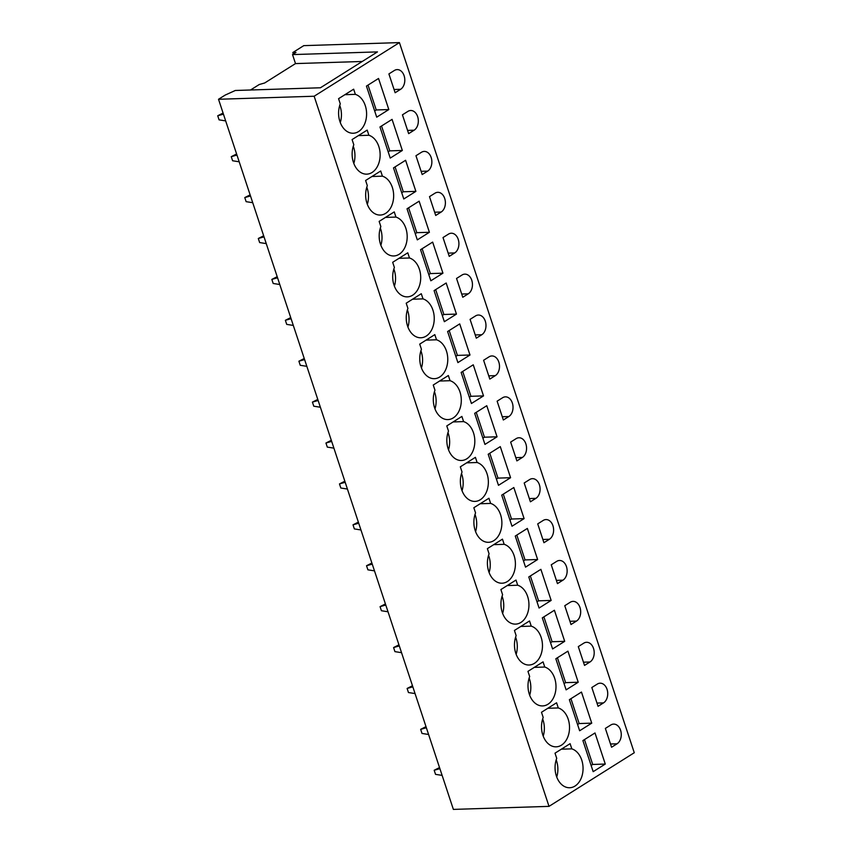 <?xml version="1.0" encoding="UTF-8"?>
<svg xmlns="http://www.w3.org/2000/svg" width="852" height="852" viewBox="0 0 852 852"><rect width="100%" height="100%" fill="white"/><g stroke="black" fill="none" stroke-linecap="round" stroke-linejoin="round"><path stroke-width="1.28" d="M292.832 52.526L303.781 45.635L399.428 42.6L634.271 752.731L549.007 806.365L453.37 809.4L218.517 99.269L225.141 95.104L235.301 90.482L320.437 87.777L377.468 51.897L292.524 54.592L295.985 52.419L292.832 52.526L293.344 54.081M399.428 42.6L314.154 96.233L549.007 806.365M314.154 96.233L218.517 99.269M340.289 122.56A19.692 13.994 88.2 0 0 339.746 105.371M376.722 117.171L366.445 86.084L378.544 78.469L388.821 109.557L376.722 117.171M368.011 85.094L376.233 109.961L388.821 109.557M376.233 109.961L374.667 110.941M395.126 92.74L388.906 73.922L394.38 70.482A10.288 7.317 88.2 0 1 397.16 69.608A10.288 7.317 88.2 0 1 404.593 77.649A10.288 7.317 88.2 0 1 400.6 89.3L395.126 92.74M355.369 94.359L353.655 89.183L338.563 98.672L340.267 103.848A19.692 13.994 88.2 0 0 340.736 123.668A19.692 13.994 88.2 0 0 353.229 133.242A19.692 13.994 88.2 0 0 358.554 131.559A19.692 13.994 88.2 0 0 366.498 111.633A19.692 13.994 88.2 0 0 355.369 94.359L344.9 94.689M353.814 163.467A19.692 13.994 88.2 0 0 353.271 146.278M390.248 158.078L379.971 126.98L392.069 119.376L402.346 150.463L390.248 158.078M381.547 126L389.769 150.857L402.346 150.463M389.769 150.857L388.192 151.848M408.651 133.647L402.432 114.828L407.906 111.388A10.288 7.317 88.2 0 1 410.696 110.504A10.288 7.317 88.2 0 1 418.119 118.556A10.288 7.317 88.2 0 1 414.125 130.207L408.651 133.647M368.895 135.266L367.18 130.09L352.089 139.579L353.804 144.755A19.692 13.994 88.2 0 0 354.272 164.574A19.692 13.994 88.2 0 0 366.754 174.149A19.692 13.994 88.2 0 0 372.079 172.466A19.692 13.994 88.2 0 0 380.035 152.54A19.692 13.994 88.2 0 0 368.895 135.266L358.426 135.596M367.34 204.374A19.692 13.994 88.2 0 0 366.797 187.184M403.784 198.974L393.496 167.887L405.595 160.282L415.882 191.37L403.784 198.974M395.072 166.907L403.294 191.764L415.882 191.37M403.294 191.764L401.718 192.754M422.187 174.553L415.957 155.735L421.431 152.295A10.288 7.317 88.2 0 1 424.221 151.411A10.288 7.317 88.2 0 1 431.655 159.462A10.288 7.317 88.2 0 1 427.661 171.114L422.187 174.553M382.42 176.172L380.706 170.996L365.615 180.486L367.329 185.661A19.692 13.994 88.2 0 0 367.798 205.47A19.692 13.994 88.2 0 0 380.28 215.055A19.692 13.994 88.2 0 0 385.605 213.373A19.692 13.994 88.2 0 0 393.56 193.447A19.692 13.994 88.2 0 0 382.42 176.172L371.951 176.502M380.876 245.28A19.692 13.994 88.2 0 0 380.322 228.091M417.31 239.881L407.032 208.793L419.131 201.189L429.408 232.276L417.31 239.881M408.598 207.803L416.82 232.671L429.408 232.276M416.82 232.671L415.254 233.661M435.713 215.46L429.493 196.642L434.967 193.202A10.288 7.317 88.2 0 1 437.747 192.318A10.288 7.317 88.2 0 1 445.181 200.369A10.288 7.317 88.2 0 1 441.187 212.02L435.713 215.46M395.946 217.079L394.242 211.903L379.14 221.392L380.855 226.568A19.692 13.994 88.2 0 0 381.323 246.377A19.692 13.994 88.2 0 0 393.805 255.962A19.692 13.994 88.2 0 0 399.141 254.279A19.692 13.994 88.2 0 0 407.086 234.353A19.692 13.994 88.2 0 0 395.946 217.079L385.487 217.409M394.401 286.187A19.692 13.994 88.2 0 0 393.858 268.998M430.835 280.787L420.558 249.7L432.656 242.096L442.933 273.183L430.835 280.787M422.123 248.709L430.356 273.577L442.933 273.183M430.356 273.577L428.78 274.568M449.238 256.367L443.019 237.548L448.493 234.108A10.288 7.317 88.2 0 1 451.272 233.224A10.288 7.317 88.2 0 1 458.706 241.276A10.288 7.317 88.2 0 1 454.712 252.927L449.238 256.367M409.482 257.986L407.767 252.81L392.676 262.299L394.38 267.475A19.692 13.994 88.2 0 0 394.859 287.284A19.692 13.994 88.2 0 0 407.341 296.869A19.692 13.994 88.2 0 0 412.666 295.186A19.692 13.994 88.2 0 0 420.611 275.26A19.692 13.994 88.2 0 0 409.482 257.986L399.013 258.316M407.927 327.083A19.692 13.994 88.2 0 0 407.384 309.904M444.361 321.694L434.083 290.607L446.182 283.002L456.459 314.09L444.361 321.694M435.66 289.616L443.881 314.484L456.459 314.09M443.881 314.484L442.305 315.474M462.774 297.273L456.544 278.455L462.018 275.015A10.288 7.317 88.2 0 1 464.809 274.131A10.288 7.317 88.2 0 1 472.242 282.182A10.288 7.317 88.2 0 1 468.238 293.833L462.774 297.273M423.007 298.882L421.293 293.716L406.202 303.205L407.916 308.381A19.692 13.994 88.2 0 0 408.385 328.19A19.692 13.994 88.2 0 0 420.867 337.775A19.692 13.994 88.2 0 0 426.192 336.093A19.692 13.994 88.2 0 0 434.147 316.167A19.692 13.994 88.2 0 0 423.007 298.882L412.538 299.222M421.452 367.989A19.692 13.994 88.2 0 0 420.909 350.811M457.897 362.601L447.609 331.513L459.707 323.909L469.995 354.996L457.897 362.601M449.185 330.523L457.407 355.39L469.995 354.996M457.407 355.39L455.831 356.381M476.3 338.18L470.07 319.362L475.544 315.922A10.288 7.317 88.2 0 1 478.334 315.038A10.288 7.317 88.2 0 1 485.768 323.078A10.288 7.317 88.2 0 1 481.774 334.74L476.3 338.18M436.533 339.788L434.818 334.623L419.727 344.112L421.442 349.288A19.692 13.994 88.2 0 0 421.91 369.097A19.692 13.994 88.2 0 0 434.392 378.682A19.692 13.994 88.2 0 0 439.717 376.999A19.692 13.994 88.2 0 0 447.673 357.073A19.692 13.994 88.2 0 0 436.533 339.788L426.064 340.129M434.989 408.896A19.692 13.994 88.2 0 0 434.445 391.707M471.422 403.507L461.145 372.42L473.243 364.805L483.521 395.903L471.422 403.507M462.711 371.429L470.932 396.297L483.521 395.903M470.932 396.297L469.367 397.288M489.825 379.087L483.606 360.268L489.08 356.828A10.288 7.317 88.2 0 1 491.86 355.944A10.288 7.317 88.2 0 1 499.293 363.985A10.288 7.317 88.2 0 1 495.3 375.636L489.825 379.087M450.058 380.695L448.354 375.519L433.253 385.019L434.967 390.195A19.692 13.994 88.2 0 0 435.436 410.004A19.692 13.994 88.2 0 0 447.918 419.589A19.692 13.994 88.2 0 0 453.253 417.906A19.692 13.994 88.2 0 0 461.198 397.98A19.692 13.994 88.2 0 0 450.058 380.695L439.6 381.036M448.514 449.803A19.692 13.994 88.2 0 0 447.971 432.614M484.948 444.414L474.67 413.327L486.769 405.712L497.046 436.81L484.948 444.414M476.236 412.336L484.468 437.204L497.046 436.81M484.468 437.204L482.892 438.194M503.351 419.993L497.131 401.175L502.605 397.735A10.288 7.317 88.2 0 1 505.385 396.851A10.288 7.317 88.2 0 1 512.819 404.892A10.288 7.317 88.2 0 1 508.825 416.543L503.351 419.993M463.594 421.602L461.88 416.426L446.789 425.925L448.493 431.101A19.692 13.994 88.2 0 0 448.972 450.91A19.692 13.994 88.2 0 0 461.454 460.495A19.692 13.994 88.2 0 0 466.779 458.813A19.692 13.994 88.2 0 0 474.724 438.887A19.692 13.994 88.2 0 0 463.594 421.602L453.126 421.932M462.04 490.709A19.692 13.994 88.2 0 0 461.496 473.52M498.484 485.32L488.196 454.233L500.294 446.618L510.582 477.706L498.484 485.32M489.772 453.243L497.994 478.11L510.582 477.706M497.994 478.11L496.418 479.101M516.887 460.9L510.657 442.082L516.131 438.642A10.288 7.317 88.2 0 1 518.921 437.758A10.288 7.317 88.2 0 1 526.355 445.798A10.288 7.317 88.2 0 1 522.361 457.449L516.887 460.9M477.12 462.508L475.405 457.332L460.314 466.832L462.029 472.008A19.692 13.994 88.2 0 0 462.498 491.817A19.692 13.994 88.2 0 0 474.979 501.402A19.692 13.994 88.2 0 0 480.304 499.719A19.692 13.994 88.2 0 0 488.26 479.793A19.692 13.994 88.2 0 0 477.12 462.508L466.651 462.838M475.576 531.616A19.692 13.994 88.2 0 0 475.022 514.427M512.009 526.227L501.721 495.14L513.82 487.525L524.108 518.612L512.009 526.227M503.298 494.149L511.519 519.017L524.108 518.612M511.519 519.017L509.954 520.008M530.413 501.807L524.193 482.988L529.656 479.538A10.288 7.317 88.2 0 1 532.447 478.664A10.288 7.317 88.2 0 1 539.88 486.705A10.288 7.317 88.2 0 1 535.887 498.356L530.413 501.807M490.645 503.415L488.942 498.239L473.84 507.739L475.554 512.915A19.692 13.994 88.2 0 0 476.023 532.724A19.692 13.994 88.2 0 0 488.505 542.309A19.692 13.994 88.2 0 0 493.84 540.626A19.692 13.994 88.2 0 0 501.785 520.7A19.692 13.994 88.2 0 0 490.645 503.415L480.187 503.745M489.101 572.523A19.692 13.994 88.2 0 0 488.558 555.334M525.535 567.134L515.258 536.046L527.356 528.432L537.633 559.519L525.535 567.134M516.823 535.056L525.045 559.924L537.633 559.519M525.045 559.924L523.479 560.914M543.938 542.713L537.718 523.895L543.193 520.444A10.288 7.317 88.2 0 1 545.972 519.571A10.288 7.317 88.2 0 1 553.406 527.612A10.288 7.317 88.2 0 1 549.412 539.263L543.938 542.713M504.182 544.322L502.467 539.146L487.376 548.645L489.08 553.821A19.692 13.994 88.2 0 0 489.549 573.63A19.692 13.994 88.2 0 0 502.041 583.215A19.692 13.994 88.2 0 0 507.366 581.533A19.692 13.994 88.2 0 0 515.311 561.606A19.692 13.994 88.2 0 0 504.182 544.322L493.713 544.652M502.627 613.429A19.692 13.994 88.2 0 0 502.084 596.24M539.06 608.04L528.783 576.953L540.882 569.338L551.159 600.426L539.06 608.04M530.359 575.963L538.581 600.83L551.159 600.426M538.581 600.83L537.005 601.821M557.464 583.609L551.244 564.801L556.718 561.351A10.288 7.317 88.2 0 1 559.498 560.478A10.288 7.317 88.2 0 1 566.931 568.518A10.288 7.317 88.2 0 1 562.938 580.169L557.464 583.609M517.707 585.228L515.992 580.052L500.901 589.552L502.605 594.728A19.692 13.994 88.2 0 0 503.085 614.537A19.692 13.994 88.2 0 0 515.567 624.122A19.692 13.994 88.2 0 0 520.891 622.439A19.692 13.994 88.2 0 0 528.847 602.513A19.692 13.994 88.2 0 0 517.707 585.228L507.238 585.558M516.152 654.336A19.692 13.994 88.2 0 0 515.609 637.147M552.597 648.947L542.309 617.86L554.407 610.245L564.695 641.332L552.597 648.947M543.885 616.869L552.107 641.737L564.695 641.332M552.107 641.737L550.53 642.727M571 624.516L564.769 605.708L570.244 602.257A10.288 7.317 88.2 0 1 573.034 601.384A10.288 7.317 88.2 0 1 580.468 609.425A10.288 7.317 88.2 0 1 576.474 621.076L571 624.516M531.233 626.135L529.518 620.959L514.427 630.459L516.142 635.635A19.692 13.994 88.2 0 0 516.61 655.444A19.692 13.994 88.2 0 0 529.092 665.018A19.692 13.994 88.2 0 0 534.417 663.346A19.692 13.994 88.2 0 0 542.373 643.42A19.692 13.994 88.2 0 0 531.233 626.135L520.764 626.465M529.688 695.243A19.692 13.994 88.2 0 0 529.135 678.054M566.122 689.854L555.834 658.766L567.933 651.152L578.22 682.239L566.122 689.854M557.41 657.776L565.632 682.644L578.22 682.239M565.632 682.644L564.067 683.623M584.525 665.423L578.306 646.604L583.78 643.164A10.288 7.317 88.2 0 1 586.559 642.291A10.288 7.317 88.2 0 1 593.993 650.332A10.288 7.317 88.2 0 1 589.999 661.983L584.525 665.423M544.758 667.041L543.054 661.866L527.952 671.365L529.667 676.541A19.692 13.994 88.2 0 0 530.136 696.35A19.692 13.994 88.2 0 0 542.617 705.925A19.692 13.994 88.2 0 0 547.953 704.242A19.692 13.994 88.2 0 0 555.898 684.316A19.692 13.994 88.2 0 0 544.758 667.041L534.3 667.372M543.214 736.149A19.692 13.994 88.2 0 0 542.671 718.96M579.648 730.76L569.37 699.673L581.469 692.058L591.746 723.146L579.648 730.76M570.936 698.683L579.158 723.55L591.746 723.146M579.158 723.55L577.592 724.53M598.051 706.329L591.831 687.511L597.305 684.071A10.288 7.317 88.2 0 1 600.085 683.197A10.288 7.317 88.2 0 1 607.519 691.238A10.288 7.317 88.2 0 1 603.525 702.889L598.051 706.329M558.294 707.948L556.58 702.772L541.489 712.272L543.193 717.437A19.692 13.994 88.2 0 0 543.672 737.257A19.692 13.994 88.2 0 0 556.154 746.831A19.692 13.994 88.2 0 0 561.479 745.149A19.692 13.994 88.2 0 0 569.424 725.222A19.692 13.994 88.2 0 0 558.294 707.948L547.825 708.278M556.739 777.056A19.692 13.994 88.2 0 0 556.196 759.867M593.173 771.667L582.896 740.58L594.994 732.965L605.271 764.052L593.173 771.667M584.472 739.589L592.694 764.457L605.271 764.052M592.694 764.457L591.118 765.437M611.576 747.236L605.357 728.417L610.831 724.977A10.288 7.317 88.2 0 1 613.621 724.104A10.288 7.317 88.2 0 1 621.055 732.145A10.288 7.317 88.2 0 1 617.05 743.796L611.576 747.236M575.004 786.055A19.692 13.994 88.2 0 0 582.96 766.129A19.692 13.994 88.2 0 0 571.82 748.855L570.105 743.679L555.014 753.168L556.729 758.344A19.692 13.994 88.2 0 0 557.197 778.164A19.692 13.994 88.2 0 0 569.679 787.738A19.692 13.994 88.2 0 0 575.004 786.055M561.351 749.185L571.82 748.855M250.541 89.992L259.232 84.529L264.674 82.985L295.495 63.591L362.249 61.472M292.524 54.592L295.495 63.591M439.952 768.845L439.121 768.866L439.813 768.429M439.121 768.866L434.179 770.261L435.532 774.361L442.113 775.384M434.179 770.261L439.525 767.556M426.426 727.938L425.595 727.959L426.288 727.523M425.595 727.959L420.654 729.355L422.006 733.455L428.588 734.477M420.654 729.355L426 726.649M412.9 687.031L412.059 687.053L412.762 686.616M412.059 687.053L407.118 688.459L408.47 692.548L415.062 693.571M407.118 688.459L412.474 685.743M399.364 646.125L398.534 646.146L399.237 645.709M398.534 646.146L393.592 647.552L394.945 651.642L401.537 652.675M393.592 647.552L398.938 644.836M385.839 605.218L385.008 605.25L385.7 604.803M385.008 605.25L380.067 606.645L381.419 610.735L388.001 611.768M380.067 606.645L385.413 603.93M372.313 564.312L371.483 564.343L372.175 563.896M371.483 564.343L366.53 565.739L367.894 569.828L374.475 570.861M366.53 565.739L371.887 563.023M358.788 523.405L357.947 523.437L358.649 522.99M357.947 523.437L353.005 524.832L354.357 528.922L360.95 529.955M353.005 524.832L358.362 522.116M345.252 482.498L344.421 482.53L345.124 482.094M344.421 482.53L339.479 483.925L340.832 488.015L347.424 489.048M339.479 483.925L344.826 481.21M331.726 441.592L330.895 441.624L331.588 441.187M330.895 441.624L325.954 443.019L327.306 447.108L333.888 448.141M325.954 443.019L331.3 440.303M318.201 400.685L317.37 400.717L318.062 400.28M317.37 400.717L312.418 402.112L313.77 406.202L320.363 407.235M312.418 402.112L317.775 399.407M304.675 359.778L303.834 359.81L304.537 359.374M303.834 359.81L298.892 361.205L300.245 365.295L306.837 366.328M298.892 361.205L304.249 358.5M291.139 318.872L290.308 318.904L291.001 318.467M290.308 318.904L285.367 320.299L286.719 324.388L293.301 325.421M285.367 320.299L290.713 317.594M277.614 277.976L276.783 277.997L277.475 277.56M276.783 277.997L271.841 279.392L273.194 283.482L279.775 284.515M271.841 279.392L277.188 276.687M264.088 237.069L263.247 237.09L263.95 236.654M263.247 237.09L258.305 238.485L259.658 242.575L266.25 243.608M258.305 238.485L263.662 235.78M250.552 196.162L249.721 196.184L250.424 195.747M249.721 196.184L244.78 197.579L246.132 201.668L252.725 202.701M244.78 197.579L250.126 194.874M237.026 155.256L236.196 155.277L236.888 154.84M236.196 155.277L231.254 156.672L232.607 160.762L239.188 161.795M231.254 156.672L236.6 153.967M223.501 114.349L222.67 114.37L223.362 113.934M222.67 114.37L217.729 115.766L219.081 119.866L225.663 120.888M217.729 115.766L223.075 113.06M394.061 89.503L400.6 89.3M407.586 130.409L414.125 130.207M421.112 171.316L427.661 171.114M434.648 212.223L441.187 212.02M448.173 253.129L454.712 252.927M461.699 294.036L468.238 293.833M475.224 334.942L481.774 334.74M488.76 375.849L495.3 375.636M502.286 416.756L508.825 416.543M515.811 457.662L522.361 457.449M529.337 498.569L535.887 498.356M542.873 539.476L549.412 539.263M556.399 580.382L562.938 580.169M569.924 621.289L576.474 621.076M583.45 662.196L589.999 661.983M596.986 703.092L603.525 702.889M610.511 743.998L617.05 743.796"/></g></svg>
